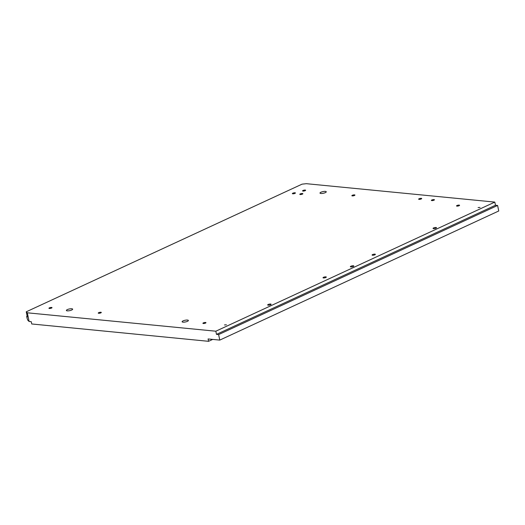 <?xml version="1.0" encoding="UTF-8"?>
<svg xmlns="http://www.w3.org/2000/svg" width="525" height="525" viewBox="0 0 525 525"><rect width="100%" height="100%" fill="white"/><g stroke="black" fill="none" stroke-linecap="round" stroke-linejoin="round"><path stroke-width="0.79" d="M294.958 193.39A1.562 0.42 -11.8 0 0 295.424 192.97A1.562 0.42 -11.8 0 0 294.453 192.78A1.562 0.42 -11.8 0 0 292.832 193.187A1.562 0.42 -11.8 0 0 292.366 193.607A1.562 0.42 -11.8 0 0 293.337 193.797A1.562 0.42 -11.8 0 0 294.958 193.39M302.393 194.119A1.562 0.42 -11.8 0 0 302.859 193.699A1.562 0.42 -11.8 0 0 301.888 193.508A1.562 0.42 -11.8 0 0 300.267 193.909A1.562 0.42 -11.8 0 0 299.801 194.335A1.562 0.42 -11.8 0 0 300.766 194.526A1.562 0.42 -11.8 0 0 302.393 194.119M421.227 198.955A1.562 0.42 -11.8 0 0 421.693 198.535A1.562 0.42 -11.8 0 0 420.728 198.345A1.562 0.42 -11.8 0 0 419.101 198.752A1.562 0.42 -11.8 0 0 418.635 199.172A1.562 0.42 -11.8 0 0 419.606 199.362A1.562 0.42 -11.8 0 0 421.227 198.955M433.972 200.202A1.562 0.42 -11.8 0 0 434.438 199.776A1.562 0.42 -11.8 0 0 433.466 199.592A1.562 0.42 -11.8 0 0 431.845 199.992A1.562 0.42 -11.8 0 0 431.379 200.419A1.562 0.42 -11.8 0 0 432.351 200.602A1.562 0.42 -11.8 0 0 433.972 200.202M270.578 304.73A1.759 0.472 -11.8 0 0 271.103 304.251A1.759 0.472 -11.8 0 0 270.014 304.041A1.759 0.472 -11.8 0 0 268.19 304.493A1.759 0.472 -11.8 0 0 267.665 304.973A1.759 0.472 -11.8 0 0 268.754 305.183A1.759 0.472 -11.8 0 0 270.578 304.73M435.98 228.178A1.759 0.472 -11.8 0 0 436.505 227.699A1.759 0.472 -11.8 0 0 435.415 227.489A1.759 0.472 -11.8 0 0 433.591 227.942A1.759 0.472 -11.8 0 0 433.066 228.421A1.759 0.472 -11.8 0 0 434.155 228.631A1.759 0.472 -11.8 0 0 435.98 228.178M353.279 266.451A1.759 0.472 -11.8 0 0 353.804 265.978A1.759 0.472 -11.8 0 0 352.715 265.762A1.759 0.472 -11.8 0 0 350.89 266.221A1.759 0.472 -11.8 0 0 350.365 266.693A1.759 0.472 -11.8 0 0 351.455 266.903A1.759 0.472 -11.8 0 0 353.279 266.451M224.477 324.949L226.419 324.785L224.477 324.949M478.098 207.572L480.04 207.408L478.098 207.572M183.067 320.9A3.203 0.86 168.2 0 1 186.395 320.073A3.203 0.86 168.2 0 1 188.377 320.46A3.203 0.86 168.2 0 1 187.425 321.326A3.203 0.86 168.2 0 1 184.098 322.153A3.203 0.86 168.2 0 1 182.116 321.772A3.203 0.86 168.2 0 1 183.067 320.9M67.338 309.599A3.203 0.86 168.2 0 1 70.658 308.772A3.203 0.86 168.2 0 1 72.647 309.159A3.203 0.86 168.2 0 1 71.689 310.026A3.203 0.86 168.2 0 1 68.368 310.853A3.203 0.86 168.2 0 1 66.38 310.465A3.203 0.86 168.2 0 1 67.338 309.599M320.952 192.222A3.203 0.86 168.2 0 1 324.273 191.395A3.203 0.86 168.2 0 1 326.261 191.782A3.203 0.86 168.2 0 1 325.303 192.649A3.203 0.86 168.2 0 1 321.983 193.476A3.203 0.86 168.2 0 1 319.994 193.088A3.203 0.86 168.2 0 1 320.952 192.222M372.586 254.586A1.68 0.453 168.2 0 1 374.325 254.152A1.68 0.453 168.2 0 1 375.368 254.356A1.68 0.453 168.2 0 1 374.87 254.809A1.68 0.453 168.2 0 1 373.124 255.242A1.68 0.453 168.2 0 1 372.081 255.038A1.68 0.453 168.2 0 1 372.586 254.586M323.518 277.298A1.68 0.453 168.2 0 1 325.257 276.865A1.68 0.453 168.2 0 1 326.301 277.062A1.68 0.453 168.2 0 1 325.795 277.522A1.68 0.453 168.2 0 1 324.056 277.955A1.68 0.453 168.2 0 1 323.013 277.751A1.68 0.453 168.2 0 1 323.518 277.298M100.833 312.874A1.562 0.42 -11.8 0 0 101.299 312.447A1.562 0.42 -11.8 0 0 100.334 312.263A1.562 0.42 -11.8 0 0 98.713 312.664A1.562 0.42 -11.8 0 0 98.247 313.09A1.562 0.42 -11.8 0 0 99.212 313.274A1.562 0.42 -11.8 0 0 100.833 312.874M354.454 195.497A1.562 0.42 -11.8 0 0 354.92 195.07A1.562 0.42 -11.8 0 0 353.948 194.887A1.562 0.42 -11.8 0 0 352.327 195.287A1.562 0.42 -11.8 0 0 351.862 195.713A1.562 0.42 -11.8 0 0 352.833 195.897A1.562 0.42 -11.8 0 0 354.454 195.497M49.416 307.853A1.562 0.42 168.2 0 1 51.037 307.447A1.562 0.42 168.2 0 1 52.008 307.637A1.562 0.42 168.2 0 1 51.542 308.057A1.562 0.42 168.2 0 1 49.921 308.464A1.562 0.42 168.2 0 1 48.95 308.273A1.562 0.42 168.2 0 1 49.416 307.853M303.037 190.477A1.562 0.42 168.2 0 1 304.658 190.07A1.562 0.42 168.2 0 1 305.622 190.26A1.562 0.42 168.2 0 1 305.156 190.68A1.562 0.42 168.2 0 1 303.535 191.087A1.562 0.42 168.2 0 1 302.564 190.897A1.562 0.42 168.2 0 1 303.037 190.477M203.378 322.888A1.562 0.42 168.2 0 1 204.999 322.481A1.562 0.42 168.2 0 1 205.964 322.672A1.562 0.42 168.2 0 1 205.498 323.092A1.562 0.42 168.2 0 1 203.877 323.498A1.562 0.42 168.2 0 1 202.912 323.308A1.562 0.42 168.2 0 1 203.378 322.888M456.993 205.511A1.562 0.42 168.2 0 1 458.614 205.104A1.562 0.42 168.2 0 1 459.585 205.295A1.562 0.42 168.2 0 1 459.119 205.715A1.562 0.42 168.2 0 1 457.498 206.122A1.562 0.42 168.2 0 1 456.527 205.931A1.562 0.42 168.2 0 1 456.993 205.511M27.313 312.802L215.834 331.209L494.812 202.092L306.292 183.684L302.046 184.163L26.25 311.804L27.313 312.802L29.124 321.484L27.851 320.289L27.116 318.419L26.69 316.358L27.326 316.956L26.25 311.804M27.156 316.142L26.69 316.358M212.697 339.413L208.582 341.316L31.73 323.971L31.251 321.694L29.124 321.484M219.772 340.102L218.617 334.582L497.595 205.465L498.75 210.984L219.772 340.102L208.09 338.96L208.582 341.316M215.834 331.209L216.497 334.373L218.617 334.582M494.812 202.092L495.475 205.262L497.595 205.465M495.475 205.262L216.497 334.373"/></g></svg>
